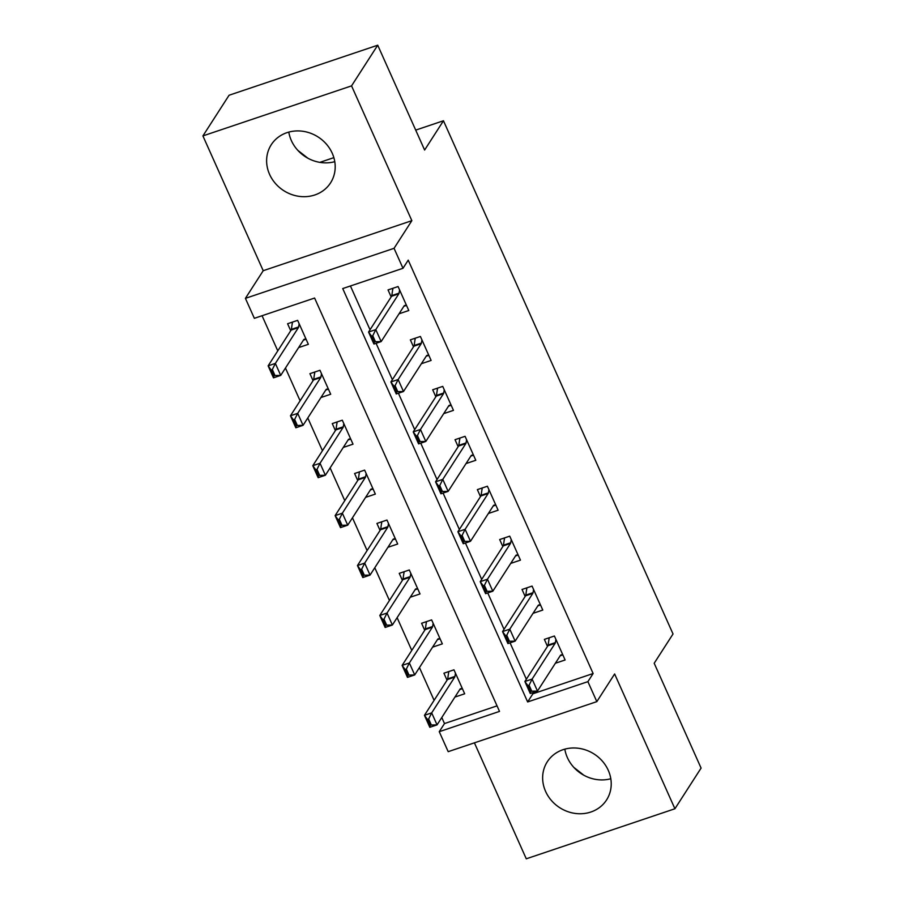 <?xml version="1.0" encoding="UTF-8"?>
<svg xmlns="http://www.w3.org/2000/svg" width="904" height="904" viewBox="0 0 904 904"><rect width="100%" height="100%" fill="white"/><g stroke="black" fill="none" stroke-linecap="round" stroke-linejoin="round"><path stroke-width="1.36" d="M334.774 161.68A35.256 31.866 32.8 0 1 291.337 140.515A35.256 31.866 32.8 0 1 288.805 132.097M269.573 174.348A35.256 31.866 -147.2 0 0 299.054 196.349A35.256 31.866 -147.2 0 0 330.548 182.879A35.256 31.866 -147.2 0 0 332.243 153.262A35.256 31.866 -147.2 0 0 302.761 131.261A35.256 31.866 -147.2 0 0 271.256 144.73A35.256 31.866 -147.2 0 0 269.573 174.348M564.831 749.156A35.256 31.866 -147.2 0 0 567.362 757.575A35.256 31.866 -147.2 0 0 610.799 778.739M545.598 791.407A35.256 31.866 -147.2 0 0 575.068 813.408A35.256 31.866 -147.2 0 0 606.573 799.938A35.256 31.866 -147.2 0 0 608.268 770.31A35.256 31.866 -147.2 0 0 578.786 748.32A35.256 31.866 -147.2 0 0 547.282 761.789A35.256 31.866 -147.2 0 0 545.598 791.407M254.352 318.321L245.413 298.354L394.054 248.317L402.992 268.285L342.729 288.568L527.642 701.945L587.894 681.65L596.832 701.628L448.192 751.665L439.254 731.686L499.516 711.403L314.603 298.037L254.352 318.321M263.211 270.703L411.851 220.666L351.554 85.869L377.725 45.2L229.085 95.236L202.914 135.905L263.211 270.703L245.413 298.354M474.408 742.839L526.275 858.8L674.915 808.764L614.63 673.966L596.832 701.628M441.785 717.505L444.486 723.562L439.254 731.686M262.058 315.722L277.777 350.865M285.461 368.041L300.105 400.788M307.789 417.964L322.445 450.712M330.118 467.888L344.774 500.635M352.458 517.811L367.103 550.559M374.787 567.735L389.432 600.482M397.116 617.658L411.772 650.405M419.456 667.581L434.101 700.329M351.554 85.869L202.914 135.905M377.725 45.2L424.62 150.041L443.457 120.763L673.028 633.975L654.191 663.254L701.086 768.095L674.915 808.764M444.486 723.562L497.042 705.866M454.938 697.063L464.679 693.786L453.966 669.819L443.921 673.197L447.051 680.203M432.609 647.14L442.35 643.863L431.626 619.895L421.592 623.274L424.722 630.28M410.269 597.216L420.021 593.939L409.297 569.972L399.252 573.351L402.393 580.357M387.94 547.293L397.692 544.016L386.968 520.049L376.923 523.427L380.053 530.433M365.611 497.369L375.352 494.092L364.64 470.125L354.594 473.504L357.724 480.51M343.271 447.446L353.023 444.169L342.3 420.202L332.265 423.58L335.395 430.586M320.943 397.523L330.694 394.246L319.971 370.278L309.925 373.657L313.055 380.663M298.614 347.599L308.354 344.322L297.642 320.355L287.596 323.734L290.726 330.74M532.411 692.769L532.874 693.809L593.126 673.525L408.224 260.149L402.992 268.285M350.436 285.98L370.03 329.768M376.087 343.305L392.359 379.691M398.415 393.229L414.699 429.615M420.744 443.152L437.027 479.538M443.073 493.075L459.356 529.462M465.413 542.999L481.685 579.385M487.742 592.922L504.025 629.308M510.071 642.846L526.354 679.232M555.372 663.254L565.113 659.976L554.401 636.009L544.355 639.388L547.485 646.394M533.032 613.33L542.784 610.053L532.06 586.086L522.026 589.464L525.156 596.471M510.703 563.407L520.455 560.13L509.732 536.162L499.686 539.541L502.816 546.547M488.375 513.483L498.115 510.206L487.403 486.239L477.357 489.618L480.487 496.624M466.046 463.56L475.786 460.283L465.074 436.316L455.028 439.694L458.158 446.7M443.706 413.636L453.458 410.359L442.734 386.392L432.688 389.771L435.83 396.777M421.377 363.713L431.129 360.436L420.405 336.469L410.359 339.847L413.49 346.853M399.048 313.79L408.789 310.513L398.076 286.545L388.031 289.924L391.161 296.93M443.457 120.763L415.704 130.108M333.858 157.646L319.869 162.358M411.851 220.666L394.054 248.317M593.126 673.525L587.894 681.65M532.874 693.809L527.642 701.945M583.882 775.259L573.848 767.406M307.857 158.2L297.823 150.346M562.83 654.88L560.186 655.773M548.671 637.941L549.146 639.004M562.695 654.575L560.909 654.971A4.52 1.571 71.4 0 0 560.853 654.982A4.52 1.571 71.4 0 0 560.503 655.276L537.484 691.063L530.252 693.492L524.885 681.514L547.914 645.727A4.52 1.571 71.4 0 0 548.152 645.038L549.18 637.772M527.879 685.605L530.558 691.594L531.767 691.187L529.089 685.198L527.879 685.605L524.885 681.514L532.117 679.073L555.146 643.286A4.52 1.571 71.4 0 0 555.384 642.608L555.915 639.399M529.089 685.198L532.117 679.073L537.484 691.063L531.767 691.187M530.252 693.492L530.558 691.594M459.752 689.571L462.407 688.69M448.712 672.813L448.237 671.751M448.746 671.57L447.717 678.847A4.52 1.571 -108.6 0 1 447.48 679.537L424.451 715.324L431.683 712.883L437.05 724.872L460.068 689.074A4.52 1.571 -108.6 0 1 460.418 688.791A4.52 1.571 -108.6 0 1 460.475 688.769L462.26 688.373M431.332 724.997L437.05 724.872L429.818 727.302L424.451 715.324L427.445 719.414L430.123 725.404L431.332 724.997L428.654 719.008L427.445 719.414M455.48 673.209L454.949 676.418A4.52 1.571 -108.6 0 1 454.712 677.096L431.683 712.883L428.654 719.008M430.123 725.404L429.818 727.302M540.502 604.957L537.857 605.849M526.343 588.018L526.817 589.08M540.366 604.652L538.581 605.047A4.52 1.571 71.4 0 0 538.524 605.058A4.52 1.571 71.4 0 0 538.174 605.352L515.144 641.139L507.912 643.569L502.556 631.591L525.586 595.804A4.52 1.571 71.4 0 0 525.812 595.114L526.851 587.849M505.551 635.681L508.229 641.67L509.438 641.264L506.76 635.275L505.551 635.681L502.556 631.591L509.788 629.15L532.818 593.363A4.52 1.571 71.4 0 0 533.044 592.685L533.575 589.476M506.76 635.275L509.788 629.15L515.144 641.139L509.438 641.264M507.912 643.569L508.229 641.67M518.173 555.033L515.517 555.926M504.003 538.095L504.488 539.157M518.037 554.728L516.24 555.124A4.52 1.571 71.4 0 0 516.184 555.135A4.52 1.571 71.4 0 0 515.845 555.429L492.816 591.216L485.584 593.645L480.227 581.667L503.257 545.88A4.52 1.571 71.4 0 0 503.483 545.191L504.522 537.925M483.222 585.758L485.9 591.747L487.098 591.34L484.42 585.351L483.222 585.758L480.227 581.667L487.459 579.227L510.489 543.44A4.52 1.571 71.4 0 0 510.715 542.762L511.246 539.552M484.42 585.351L487.459 579.227L492.816 591.216L487.098 591.34M485.584 593.645L485.9 591.747M495.844 505.11L493.188 506.003M481.674 488.171L482.148 489.233M495.697 504.794L493.912 505.189A4.52 1.571 71.4 0 0 493.855 505.212A4.52 1.571 71.4 0 0 493.516 505.494L470.487 541.293L463.255 543.722L457.899 531.744L480.917 495.957A4.52 1.571 71.4 0 0 481.154 495.268L482.182 487.99M460.882 535.835L463.56 541.824L464.769 541.417L462.091 535.428L460.882 535.835L457.899 531.744L465.119 529.303L488.149 493.516A4.52 1.571 71.4 0 0 488.386 492.838L488.917 489.629M462.091 535.428L465.119 529.303L470.487 541.293L464.769 541.417M463.255 543.722L463.56 541.824M437.423 639.648L440.067 638.766M426.383 622.89L425.908 621.828M426.417 621.647L425.388 628.924A4.52 1.571 -108.6 0 1 425.151 629.602L402.122 665.4L409.354 662.96L414.71 674.938L437.739 639.151A4.52 1.571 -108.6 0 1 438.09 638.868A4.52 1.571 -108.6 0 1 438.146 638.846L439.932 638.45M409.003 675.073L414.71 674.938L407.478 677.379L402.122 665.4L405.116 669.491L407.794 675.48L409.003 675.073L406.325 669.084L405.116 669.491M433.14 623.285L432.62 626.495A4.52 1.571 -108.6 0 1 432.383 627.173L409.354 662.96L406.325 669.084M407.794 675.48L407.478 677.379M415.094 589.724L417.738 588.843M404.054 572.966L403.579 571.904M404.088 571.723L403.048 579.001A4.52 1.571 -108.6 0 1 402.822 579.679L379.793 615.477L387.025 613.036L392.381 625.014L415.411 589.227A4.52 1.571 -108.6 0 1 415.75 588.945A4.52 1.571 -108.6 0 1 415.806 588.922L417.603 588.527M386.675 625.15L392.381 625.014L385.149 627.455L379.793 615.477L382.787 619.568L385.466 625.557L386.675 625.15L383.985 619.161L382.787 619.568M410.811 573.362L410.28 576.571A4.52 1.571 -108.6 0 1 410.054 577.249L387.025 613.036L383.985 619.161M385.466 625.557L385.149 627.455M392.754 539.801L395.41 538.908M381.714 523.043L381.239 521.981M381.748 521.8L380.72 529.077A4.52 1.571 -108.6 0 1 380.482 529.755L357.464 565.542L364.696 563.113L370.052 575.091L393.082 539.304A4.52 1.571 -108.6 0 1 393.421 539.021A4.52 1.571 -108.6 0 1 393.477 538.999L395.274 538.603M364.335 575.226L370.052 575.091L362.82 577.532L357.464 565.542L360.447 569.644L363.137 575.633L364.335 575.226L361.656 569.237L360.447 569.644M388.483 523.439L387.952 526.648A4.52 1.571 -108.6 0 1 387.714 527.326L364.696 563.113L361.656 569.237M363.137 575.633L362.82 577.532M473.504 455.187L470.86 456.068M459.345 438.248L459.82 439.31M473.368 454.87L471.583 455.266A4.52 1.571 71.4 0 0 471.526 455.288A4.52 1.571 71.4 0 0 471.176 455.571L448.147 491.369L440.926 493.799L435.558 481.821L458.588 446.034A4.52 1.571 71.4 0 0 458.825 445.344L459.853 438.067M438.553 485.911L441.231 491.9L442.44 491.493L439.762 485.504L438.553 485.911L435.558 481.821L442.791 479.38L465.82 443.593A4.52 1.571 71.4 0 0 466.057 442.915L466.588 439.706M439.762 485.504L442.791 479.38L448.147 491.369L442.44 491.493M440.926 493.799L441.231 491.9M370.425 489.878L373.069 488.985M359.385 473.12L358.911 472.057M359.419 471.877L358.391 479.154A4.52 1.571 -108.6 0 1 358.153 479.832L335.124 515.619L342.356 513.189L347.724 525.167L370.742 489.38A4.52 1.571 -108.6 0 1 371.092 489.098A4.52 1.571 -108.6 0 1 371.148 489.075L372.934 488.68M342.006 525.303L347.724 525.167L340.492 527.608L335.124 515.619L338.119 519.721L340.797 525.71L342.006 525.303L339.328 519.314L338.119 519.721M366.154 473.515L365.623 476.724A4.52 1.571 -108.6 0 1 365.385 477.402L342.356 513.189L339.328 519.314M340.797 525.71L340.492 527.608M451.175 405.263L448.531 406.145M437.016 388.324L437.491 389.387M451.039 404.947L449.243 405.342A4.52 1.571 71.4 0 0 449.186 405.365A4.52 1.571 71.4 0 0 448.847 405.647L425.818 441.446L418.586 443.875L413.23 431.897L436.259 396.11A4.52 1.571 71.4 0 0 436.485 395.421L437.525 388.144M416.224 435.988L418.902 441.977L420.111 441.57L417.422 435.581L416.224 435.988L413.23 431.897L420.462 429.456L443.491 393.669A4.52 1.571 71.4 0 0 443.717 392.991L444.248 389.782M417.422 435.581L420.462 429.456L425.818 441.446L420.111 441.57M418.586 443.875L418.902 441.977M428.846 355.34L426.191 356.221M414.676 338.401L415.151 339.463M428.711 355.023L426.914 355.419A4.52 1.571 71.4 0 0 426.857 355.441A4.52 1.571 71.4 0 0 426.518 355.724L403.489 391.511L396.257 393.952L390.901 381.974L413.919 346.175A4.52 1.571 71.4 0 0 414.156 345.497L415.185 338.22M393.884 386.064L396.573 392.053L397.771 391.647L395.093 385.658L393.884 386.064L390.901 381.974L398.133 379.533L421.151 343.746A4.52 1.571 71.4 0 0 421.388 343.068L421.919 339.859M395.093 385.658L398.133 379.533L403.489 391.511L397.771 391.647M396.257 393.952L396.573 392.053M406.506 305.405L403.862 306.298M392.347 288.478L392.822 289.54M406.371 305.1L404.585 305.495A4.52 1.571 71.4 0 0 404.529 305.518A4.52 1.571 71.4 0 0 404.178 305.801L381.16 341.588L373.928 344.028L368.561 332.05L391.59 296.252A4.52 1.571 71.4 0 0 391.827 295.574L392.856 288.297M371.555 336.141L374.233 342.13L375.442 341.723L372.764 335.734L371.555 336.141L368.561 332.05L375.793 329.61L398.822 293.823A4.52 1.571 71.4 0 0 399.059 293.145L399.591 289.935M372.764 335.734L375.793 329.61L381.16 341.588L375.442 341.723M373.928 344.028L374.233 342.13M348.096 439.954L350.741 439.061M337.056 423.196L336.582 422.123M337.09 421.953L336.051 429.231A4.52 1.571 -108.6 0 1 335.825 429.908L312.795 465.696L320.027 463.266L325.383 475.244L348.413 439.457A4.52 1.571 -108.6 0 1 348.763 439.174A4.52 1.571 -108.6 0 1 348.82 439.152L350.605 438.756M319.677 475.38L325.383 475.244L318.151 477.685L312.795 465.696L315.79 469.797L318.468 475.786L319.677 475.38L316.999 469.391L315.79 469.797M343.814 423.58L343.283 426.801A4.52 1.571 -108.6 0 1 343.057 427.479L320.027 463.266L316.999 469.391M318.468 475.786L318.151 477.685M325.756 390.031L328.412 389.138M314.728 373.273L314.242 372.199M314.761 372.03L313.722 379.307A4.52 1.571 -108.6 0 1 313.496 379.985L290.466 415.772L297.698 413.343L303.055 425.321L326.084 389.534A4.52 1.571 -108.6 0 1 326.423 389.251A4.52 1.571 -108.6 0 1 326.48 389.228L328.276 388.833M297.337 425.456L303.055 425.321L295.823 427.761L290.466 415.772L293.461 419.874L296.139 425.863L297.337 425.456L294.659 419.467L293.461 419.874M321.485 373.657L320.954 376.878A4.52 1.571 -108.6 0 1 320.717 377.556L297.698 413.343L294.659 419.467M296.139 425.863L295.823 427.761M303.428 340.107L306.083 339.215M292.387 323.349L291.913 322.276M292.421 322.106L291.393 329.384A4.52 1.571 -108.6 0 1 291.156 330.062L268.126 365.849L275.358 363.419L280.726 375.397L303.755 339.61A4.52 1.571 -108.6 0 1 304.094 339.328A4.52 1.571 -108.6 0 1 304.151 339.305L305.936 338.91M275.008 375.533L280.726 375.397L273.494 377.838L268.126 365.849L271.121 369.951L273.799 375.94L275.008 375.533L272.33 369.544L271.121 369.951M299.156 323.734L298.625 326.954A4.52 1.571 -108.6 0 1 298.388 327.632L275.358 363.419L272.33 369.544M273.799 375.94L273.494 377.838M555.384 642.608L548.152 645.038M555.146 643.286L547.914 645.727M447.48 679.537L454.712 677.096M447.717 678.847L454.949 676.418M533.044 592.685L525.812 595.114M532.818 593.363L525.586 595.804M510.715 542.762L503.483 545.191M510.489 543.44L503.257 545.88M488.386 492.838L481.154 495.268M488.149 493.516L480.917 495.957M425.151 629.602L432.383 627.173M425.388 628.924L432.62 626.495M402.822 579.679L410.054 577.249M403.048 579.001L410.28 576.571M380.482 529.755L387.714 527.326M380.72 529.077L387.952 526.648M466.057 442.915L458.825 445.344M465.82 443.593L458.588 446.034M358.153 479.832L365.385 477.402M358.391 479.154L365.623 476.724M443.717 392.991L436.485 395.421M443.491 393.669L436.259 396.11M421.388 343.068L414.156 345.497M421.151 343.746L413.919 346.175M399.059 293.145L391.827 295.574M398.822 293.823L391.59 296.252M335.825 429.908L343.057 427.479M336.051 429.231L343.283 426.801M313.496 379.985L320.717 377.556M313.722 379.307L320.954 376.878M291.156 330.062L298.388 327.632M291.393 329.384L298.625 326.954"/></g></svg>
